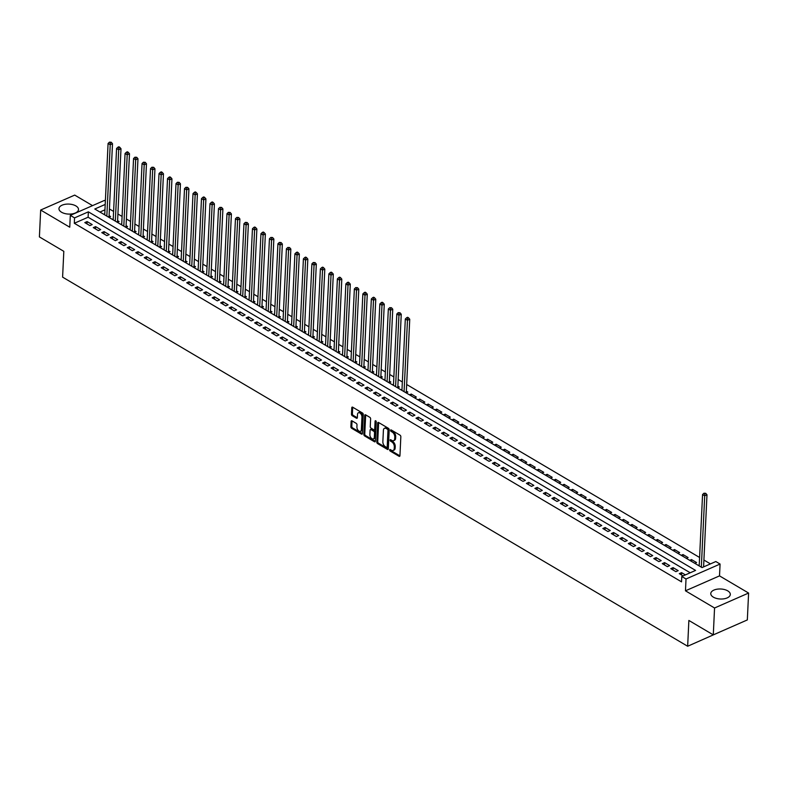 <?xml version="1.0" encoding="UTF-8"?>
<svg xmlns="http://www.w3.org/2000/svg" width="788" height="788" viewBox="0 0 788 788"><rect width="100%" height="100%" fill="white"/><g stroke="black" fill="none" stroke-linecap="round" stroke-linejoin="round"><path stroke-width="1.18" d="M389.646 449.968A0.857 0.512 -113.7 0 0 390.198 451.051L399.053 456.282A1.231 0.739 -113.7 0 0 399.595 456.351A1.231 0.739 -113.7 0 0 399.94 455.72L400.836 436.719A1.231 0.739 -113.7 0 0 400.048 435.173L391.193 429.943A0.857 0.512 -113.7 0 0 391.124 431.42L392.266 432.1A3.94 2.354 -113.7 0 1 394.778 437.044L394.699 438.63A3.94 2.354 -113.7 0 1 393.616 440.659A3.94 2.354 -113.7 0 1 391.872 440.433L390.73 439.753A0.857 0.512 -113.7 0 0 390.661 441.231L391.803 441.91A3.94 2.354 -113.7 0 1 394.315 446.865L394.236 448.451A3.94 2.354 -113.7 0 1 393.153 450.48A3.94 2.354 -113.7 0 1 391.409 450.244L390.267 449.574A0.857 0.512 -113.7 0 0 389.646 449.968M390.572 449.751A0.857 0.512 -113.7 0 0 391.114 450.647L399.92 455.848M391.498 430.13A0.857 0.512 -113.7 0 0 392.04 431.016L393.192 431.696L392.266 432.1M391.035 439.94A0.857 0.512 -113.7 0 0 391.577 440.827L392.729 441.507L391.803 441.91M61.553 212.238A9.771 5.004 2.7 0 0 72.171 213.893A9.771 5.004 2.7 0 0 78.495 209.549A9.771 5.004 2.7 0 0 75.904 205.934A9.771 5.004 2.7 0 0 65.286 204.279A9.771 5.004 2.7 0 0 58.962 208.623A9.771 5.004 2.7 0 0 61.553 212.238M713.357 597.146A9.771 5.004 2.7 0 0 723.985 598.811A9.771 5.004 2.7 0 0 730.299 594.457A9.771 5.004 2.7 0 0 727.718 590.852A9.771 5.004 2.7 0 0 717.09 589.197A9.771 5.004 2.7 0 0 710.776 593.541A9.771 5.004 2.7 0 0 713.357 597.146M352.009 420.851A1.231 0.739 -113.7 0 0 351.468 420.782A1.231 0.739 -113.7 0 0 351.133 421.413L350.877 426.741A1.231 0.739 -113.7 0 0 351.665 428.298L361.495 434.099A1.231 0.739 -113.7 0 0 362.047 434.168A1.231 0.739 -113.7 0 0 362.381 433.538L363.278 414.547A1.231 0.739 -113.7 0 0 362.49 413.001L352.66 407.189A1.231 0.739 -113.7 0 0 352.118 407.12A1.231 0.739 -113.7 0 0 351.773 407.751L351.468 414.183A1.231 0.739 -113.7 0 0 352.256 415.739L356.462 418.221A1.231 0.739 -113.7 0 0 357.003 418.29A1.231 0.739 -113.7 0 0 357.348 417.66L357.496 414.468A3.29 1.97 -113.7 0 1 358.402 412.774A3.29 1.97 -113.7 0 1 360.796 413.789A3.29 1.97 -113.7 0 1 361.958 417.098L361.367 429.608A3.29 1.97 -113.7 0 1 360.461 431.302A3.29 1.97 -113.7 0 1 358.067 430.287A3.29 1.97 -113.7 0 1 356.905 426.968L357.003 424.89A1.231 0.739 -113.7 0 0 356.225 423.343L352.009 420.851M690.219 572.778L88.108 217.212L74.308 223.27L74.555 217.892L70.309 215.38L104.351 200.447L105.365 201.038M713.288 634.872L714.558 607.991L748.6 593.049L747.329 619.929L713.288 634.872L688.87 620.452L687.658 646.249L62.597 277.13L63.818 251.333L39.4 236.912L40.671 210.032L69.758 227.21L70.309 215.38M748.6 593.049L719.513 575.88L685.471 590.813L714.558 607.991M685.471 590.813L686.023 578.983L681.778 576.481L695.577 570.423L88.364 211.834L74.555 217.892M74.308 223.27L681.531 581.849L681.778 576.481M376.802 442.058A1.231 0.739 -113.7 0 0 377.59 443.605L387.42 449.416A1.231 0.739 -113.7 0 0 387.972 449.485A1.231 0.739 -113.7 0 0 388.307 448.845L389.203 429.854A1.231 0.739 -113.7 0 0 388.415 428.308L378.585 422.496A1.231 0.739 -113.7 0 0 378.043 422.427A1.231 0.739 -113.7 0 0 377.698 423.058L376.802 442.058L377.728 441.654A1.231 0.739 -113.7 0 0 378.506 443.201L388.297 448.983M374.458 441.753L364.627 435.951A1.231 0.739 -113.7 0 1 363.839 434.405L364.736 415.404A1.231 0.739 -113.7 0 1 365.08 414.774A1.231 0.739 -113.7 0 1 365.622 414.843L369.828 417.325A1.231 0.739 -113.7 0 1 370.616 418.871L370.252 426.584A1.231 0.739 -113.7 0 0 371.03 428.13L373.827 429.775A1.231 0.739 -113.7 0 0 374.369 429.844A1.231 0.739 -113.7 0 0 374.714 429.214L375.088 421.196A0.857 0.512 -113.7 0 1 376.26 421.885L375.344 441.191A1.231 0.739 -113.7 0 1 375.009 441.832A1.231 0.739 -113.7 0 1 374.458 441.753L375.324 441.379M92.541 205.629L74.712 195.099L40.671 210.032M108.833 217.301L110.596 216.523L109.108 215.646M117.323 222.314L119.087 221.536L117.599 220.66M125.814 227.328L127.577 226.55L126.09 225.673M134.315 232.342L136.078 231.573L134.59 230.697M142.805 237.355L144.568 236.587L143.081 235.71M151.296 242.369L153.059 241.601L151.572 240.724M159.787 247.393L161.55 246.614L160.062 245.738M168.277 252.406L170.041 251.628L168.553 250.751M176.778 257.42L178.531 256.642L177.054 255.765M185.269 262.434L187.032 261.665L185.544 260.779M193.759 267.447L195.523 266.679L194.035 265.802M202.25 272.461L204.013 271.693L202.526 270.816M210.741 277.484L212.504 276.706L211.017 275.83M219.241 282.498L220.995 281.72L219.517 280.843M227.732 287.512L229.495 286.733L228.008 285.857M236.223 292.525L237.986 291.757L236.498 290.87M244.713 297.539L246.477 296.771L244.989 295.894M253.204 302.553L254.967 301.784L253.48 300.908M261.705 307.566L263.458 306.798L261.98 305.921M270.195 312.59L271.959 311.812L270.471 310.935M278.686 317.603L280.449 316.825L278.962 315.949M287.177 322.617L288.94 321.839L287.453 320.962M295.667 327.631L297.431 326.862L295.943 325.986M304.158 332.644L305.921 331.876L304.444 330.999M312.659 337.658L314.422 336.89L312.934 336.013M321.149 342.681L322.913 341.903L321.425 341.027M329.64 347.695L331.403 346.917L329.916 346.04M338.131 352.709L339.894 351.931L338.407 351.054M346.621 357.722L348.385 356.954L346.897 356.068M355.122 362.736L356.885 361.968L355.398 361.091M363.613 367.75L365.376 366.981L363.889 366.105M372.103 372.773L373.867 371.995L372.379 371.118M380.594 377.787L382.357 377.009L380.87 376.132M389.085 382.801L390.848 382.022L389.361 381.146M397.585 387.814L399.349 387.036L397.861 386.159M406.076 392.828L407.839 392.06L406.352 391.183M414.567 397.841L416.33 397.073L411.238 394.059L411.149 395.822M423.058 402.855L424.821 402.087L419.728 399.073L419.64 400.846M431.548 407.879L433.311 407.101L428.219 404.096L428.14 405.859M440.049 412.892L441.812 412.114L436.71 409.11L436.631 410.873M448.539 417.906L450.303 417.128L445.2 414.124L445.121 415.887M457.03 422.92L458.793 422.151L453.701 419.137L453.612 420.9M465.521 427.933L467.284 427.165L462.192 424.151L462.103 425.914M474.012 432.947L475.775 432.179L470.682 429.164L470.603 430.938M482.512 437.97L484.265 437.192L479.173 434.188L479.094 435.951M491.003 442.984L492.766 442.206L487.664 439.202L487.585 440.965M499.494 447.998L501.257 447.22L496.164 444.215L496.076 445.978M507.984 453.011L509.747 452.243L504.655 449.229L504.566 450.992M516.475 458.025L518.238 457.257L513.146 454.243L513.067 456.006M524.975 463.039L526.729 462.27L521.636 459.256L521.558 461.029M533.466 468.062L535.229 467.284L530.127 464.28L530.048 466.043M541.957 473.076L543.72 472.298L538.628 469.293L538.539 471.057M550.448 478.089L552.211 477.311L547.118 474.307L547.03 476.07M558.938 483.103L560.701 482.325L555.609 479.321L555.52 481.084M567.439 488.117L569.192 487.348L564.1 484.334L564.021 486.097M575.93 493.13L577.693 492.362L572.59 489.348L572.512 491.111M584.42 498.144L586.183 497.376L581.091 494.362L581.002 496.135M592.911 503.168L594.674 502.389L589.582 499.385L589.493 501.148M601.402 508.181L603.165 507.403L598.072 504.399L597.984 506.162M609.892 513.195L611.655 512.417L606.563 509.412L606.484 511.176M618.393 518.209L620.156 517.44L615.054 514.426L614.975 516.189M626.884 523.222L628.647 522.454L623.544 519.44L623.466 521.203M635.374 528.236L637.137 527.467L632.045 524.453L631.956 526.226M643.865 533.259L645.628 532.481L640.536 529.477L640.447 531.24M652.356 538.273L654.119 537.495L649.026 534.491L648.948 536.254M660.856 543.287L662.619 542.508L657.517 539.504L657.438 541.267M669.347 548.3L671.11 547.532L666.008 544.518L665.929 546.281M677.838 553.314L679.601 552.546L674.508 549.531L674.42 551.295M686.328 558.328L688.091 557.559L682.999 554.545L682.91 556.318M694.819 563.341L696.582 562.573L691.49 559.559L691.411 561.332M685.383 574.895L681.581 572.649L679.286 573.664L683.088 575.91M670.785 568.65L675.887 571.655L678.182 570.65L673.09 567.636L670.785 568.65M662.294 563.627L667.387 566.641L669.692 565.626L664.599 562.622L662.294 563.627M653.804 558.613L658.896 561.627L661.201 560.613L656.099 557.609L653.804 558.613M645.313 553.6L650.405 556.614L652.71 555.599L647.608 552.595L645.313 553.6M636.822 548.586L641.915 551.59L644.21 550.585L639.117 547.571L636.822 548.586M628.322 543.572L633.424 546.577L635.719 545.572L630.627 542.558L628.322 543.572M619.831 538.559L624.923 541.563L627.228 540.558L622.136 537.544L619.831 538.559M611.34 533.535L616.433 536.549L618.738 535.545L613.635 532.53L611.34 533.535M602.85 528.521L607.942 531.536L610.247 530.521L605.145 527.517L602.85 528.521M594.359 523.508L599.451 526.522L601.746 525.507L596.654 522.503L594.359 523.508M585.858 518.494L590.961 521.508L593.256 520.494L588.163 517.489L585.858 518.494M577.368 513.48L582.47 516.485L584.765 515.48L579.673 512.466L577.368 513.48M568.877 508.467L573.969 511.471L576.274 510.466L571.182 507.452L568.877 508.467M560.386 503.453L565.479 506.457L567.784 505.453L562.681 502.439L560.386 503.453M551.895 498.43L556.988 501.444L559.283 500.429L554.191 497.425L551.895 498.43M543.395 493.416L548.497 496.43L550.792 495.416L545.7 492.411L543.395 493.416M534.904 488.402L540.007 491.416L542.302 490.402L537.209 487.398L534.904 488.402M526.414 483.389L531.506 486.393L533.811 485.388L528.718 482.374L526.414 483.389M517.923 478.375L523.015 481.379L525.32 480.375L520.218 477.361L517.923 478.375M509.432 473.361L514.525 476.366L516.82 475.361L511.727 472.347L509.432 473.361M500.932 468.338L506.034 471.352L508.329 470.337L503.236 467.333L500.932 468.338M492.441 463.324L497.543 466.338L499.838 465.324L494.746 462.32L492.441 463.324M483.95 458.311L489.043 461.325L491.348 460.31L486.255 457.306L483.95 458.311M475.459 453.297L480.552 456.301L482.857 455.297L477.755 452.292L475.459 453.297M466.969 448.283L472.061 451.288L474.366 450.283L469.264 447.269L466.969 448.283M458.468 443.27L463.571 446.274L465.866 445.269L460.773 442.255L458.468 443.27M449.978 438.256L455.08 441.26L457.375 440.256L452.282 437.241L449.978 438.256M441.487 433.233L446.579 436.247L448.884 435.232L443.792 432.228L441.487 433.233M432.996 428.219L438.089 431.233L440.394 430.218L435.291 427.214L432.996 428.219M424.505 423.205L429.598 426.219L431.903 425.205L426.8 422.201L424.505 423.205M416.005 418.192L421.107 421.196L423.402 420.191L418.31 417.177L416.005 418.192M407.514 413.178L412.616 416.182L414.912 415.178L409.819 412.163L407.514 413.178M399.024 408.164L404.116 411.169L406.421 410.164L401.328 407.15L399.024 408.164M390.533 403.141L395.625 406.155L397.93 405.14L392.828 402.136L390.533 403.141M382.042 398.127L387.135 401.141L389.439 400.127L384.337 397.122L382.042 398.127M373.551 393.114L378.644 396.128L380.939 395.113L375.846 392.109L373.551 393.114M365.051 388.1L370.153 391.104L372.448 390.099L367.356 387.085L365.051 388.1M356.56 383.086L361.653 386.09L363.957 385.086L358.865 382.072L356.56 383.086M348.069 378.073L353.162 381.077L355.467 380.072L350.364 377.058L348.069 378.073M339.579 373.049L344.671 376.063L346.976 375.058L341.874 372.044L339.579 373.049M331.088 368.035L336.18 371.049L338.476 370.035L333.383 367.031L331.088 368.035M322.587 363.022L327.69 366.036L329.985 365.021L324.892 362.017L322.587 363.022M314.097 358.008L319.189 361.012L321.494 360.008L316.402 357.003L314.097 358.008M305.606 352.994L310.699 355.999L313.003 354.994L307.901 351.98L305.606 352.994M297.115 347.981L302.208 350.985L304.513 349.98L299.41 346.966L297.115 347.981M288.625 342.967L293.717 345.971L296.012 344.967L290.92 341.953L288.625 342.967M280.124 337.944L285.226 340.958L287.521 339.943L282.429 336.939L280.124 337.944M271.633 332.93L276.726 335.944L279.031 334.93L273.938 331.925L271.633 332.93M263.143 327.916L268.235 330.93L270.54 329.916L265.448 326.912L263.143 327.916M254.652 322.903L259.744 325.907L262.049 324.902L256.947 321.888L254.652 322.903M246.161 317.889L251.254 320.893L253.549 319.889L248.456 316.875L246.161 317.889M237.661 312.875L242.763 315.88L245.058 314.875L239.966 311.861L237.661 312.875M229.17 307.852L234.272 310.866L236.567 309.851L231.475 306.847L229.17 307.852M220.679 302.838L225.772 305.852L228.077 304.838L222.984 301.834L220.679 302.838M212.189 297.825L217.281 300.839L219.586 299.824L214.484 296.82L212.189 297.825M203.698 292.811L208.79 295.815L211.085 294.81L205.993 291.806L203.698 292.811M195.197 287.797L200.3 290.802L202.595 289.797L197.502 286.783L195.197 287.797M186.707 282.784L191.809 285.788L194.104 284.783L189.012 281.769L186.707 282.784M178.216 277.76L183.308 280.774L185.613 279.77L180.521 276.755L178.216 277.76M169.725 272.746L174.818 275.761L177.123 274.746L172.02 271.742L169.725 272.746M161.235 267.733L166.327 270.747L168.622 269.732L163.53 266.728L161.235 267.733M152.734 262.719L157.836 265.733L160.131 264.719L155.039 261.714L152.734 262.719M144.243 257.706L149.346 260.71L151.641 259.705L146.548 256.691L144.243 257.706M135.753 252.692L140.845 255.696L143.15 254.691L138.058 251.677L135.753 252.692M127.262 247.678L132.354 250.683L134.659 249.678L129.557 246.664L127.262 247.678M118.771 242.655L123.864 245.669L126.169 244.654L121.066 241.65L118.771 242.655M110.271 237.641L115.373 240.655L117.668 239.641L112.576 236.636L110.271 237.641M101.78 232.627L106.882 235.642L109.177 234.627L104.085 231.623L101.78 232.627M93.289 227.614L98.382 230.618L100.687 229.613L95.594 226.599L93.289 227.614M92.196 224.6L87.094 221.586L84.799 222.6L89.891 225.604L92.196 224.6M710.461 563.903L703.911 560.032M699.596 557.48L406.667 384.495M402.353 381.953L398.176 379.481M393.862 376.94L389.676 374.467M385.362 371.916L381.185 369.454M376.871 366.903L372.694 364.44M368.38 361.889L364.204 359.426M359.889 356.875L355.713 354.403M351.399 351.862L347.212 349.389M342.898 346.848L338.722 344.376M334.407 341.825L330.231 339.362M325.917 336.811L321.74 334.348M317.426 331.797L313.25 329.335M308.935 326.784L304.749 324.321M300.435 321.77L296.258 319.298M291.944 316.756L287.768 314.284M283.453 311.743L279.277 309.27M274.963 306.719L270.786 304.257M266.472 301.706L262.296 299.243M257.971 296.692L253.795 294.229M249.481 291.678L245.304 289.206M240.99 286.665L236.814 284.192M232.499 281.651L228.323 279.179M224.009 276.627L219.832 274.165M215.518 271.614L211.332 269.151M207.017 266.6L202.841 264.138M198.527 261.586L194.35 259.114M190.036 256.573L185.86 254.1M181.545 251.559L177.369 249.087M173.055 246.536L168.868 244.073M164.554 241.522L160.378 239.059M156.063 236.508L151.887 234.046M147.573 231.495L143.396 229.032M139.082 226.481L134.906 224.009M130.591 221.467L126.405 218.995M122.091 216.454L117.914 213.981M113.6 211.43L109.424 208.968M104.952 209.825L99.918 212.031M699.242 564.907L698.217 565.351M691.49 559.559L689.727 560.337M682.999 554.545L681.236 555.323M674.508 549.531L672.745 550.31M666.008 544.518L664.254 545.296M657.517 539.504L655.754 540.273M649.026 534.491L647.263 535.259M640.536 529.477L638.773 530.245M632.045 524.453L630.282 525.232M623.544 519.44L621.791 520.218M615.054 514.426L613.291 515.204M606.563 509.412L604.8 510.181M598.072 504.399L596.309 505.167M589.582 499.385L587.818 500.153M581.091 494.362L579.328 495.14M572.59 489.348L570.827 490.126M564.1 484.334L562.337 485.113M555.609 479.321L553.846 480.089M547.118 474.307L545.355 475.075M538.628 469.293L536.864 470.062M530.127 464.28L528.364 465.048M521.636 459.256L519.873 460.034M513.146 454.243L511.382 455.021M504.655 449.229L502.892 450.007M496.164 444.215L494.401 444.984M487.664 439.202L485.901 439.97M479.173 434.188L477.41 434.956M470.682 429.164L468.919 429.943M462.192 424.151L460.428 424.929M453.701 419.137L451.938 419.915M445.2 414.124L443.437 414.892M436.71 409.11L434.946 409.878M428.219 404.096L426.456 404.865M419.728 399.073L417.965 399.851M411.238 394.059L409.474 394.837M401.998 389.37L400.974 389.824M393.507 384.357L392.483 384.81M385.017 379.343L383.992 379.786M376.526 374.33L375.502 374.773M368.026 369.316L367.011 369.759M359.535 364.292L358.52 364.745M351.044 359.279L350.02 359.732M342.553 354.265L341.529 354.718M334.063 349.251L333.038 349.695M325.572 344.238L324.548 344.681M317.071 339.224L316.057 339.667M308.581 334.201L307.556 334.654M300.09 329.187L299.066 329.64M291.599 324.173L290.575 324.626M283.109 319.16L282.084 319.603M274.608 314.146L273.594 314.589M266.117 309.132L265.093 309.576M257.627 304.109L256.602 304.562M249.136 299.095L248.112 299.548M240.645 294.082L239.621 294.535M232.145 289.068L231.13 289.521M223.654 284.054L222.63 284.498M215.163 279.041L214.139 279.484M206.673 274.027L205.648 274.47M198.182 269.004L197.158 269.457M189.681 263.99L188.667 264.443M181.191 258.976L180.166 259.429M172.7 253.963L171.676 254.406M164.209 248.949L163.185 249.392M155.719 243.935L154.694 244.379M147.218 238.912L146.204 239.365M138.727 233.898L137.703 234.351M130.237 228.884L129.212 229.338M121.746 223.871L120.722 224.314M113.255 218.857L112.231 219.3M104.755 213.843L103.74 214.287M687.658 646.249L721.71 631.178M105.198 204.447L94.796 209.007L702.019 567.596L715.829 561.539L720.074 564.05L686.023 578.983M719.513 575.88L720.074 564.05M88.108 217.212L88.364 211.834M681.581 572.649L681.472 574.954M673.09 567.636L672.982 569.941M664.599 562.622L664.491 564.927M656.099 557.609L655.99 559.913M647.608 552.595L647.5 554.9M639.117 547.571L639.009 549.876M630.627 542.558L630.518 544.863M622.136 537.544L622.028 539.849M613.635 532.53L613.527 534.835M605.145 527.517L605.036 529.822M596.654 522.503L596.546 524.808M588.163 517.489L588.055 519.785M579.673 512.466L579.564 514.771M571.182 507.452L571.064 509.757M562.681 502.439L562.573 504.744M554.191 497.425L554.082 499.73M545.7 492.411L545.591 494.716M537.209 487.398L537.101 489.693M528.718 482.374L528.61 484.679M520.218 477.361L520.11 479.665M511.727 472.347L511.619 474.652M503.236 467.333L503.128 469.638M494.746 462.32L494.637 464.624M486.255 457.306L486.147 459.611M477.755 452.292L477.646 454.587M469.264 447.269L469.156 449.574M460.773 442.255L460.665 444.56M452.282 437.241L452.174 439.546M443.792 432.228L443.683 434.533M435.291 427.214L435.183 429.519M426.8 422.201L426.692 424.496M418.31 417.177L418.201 419.482M409.819 412.163L409.711 414.468M401.328 407.15L401.22 409.455M392.828 402.136L392.719 404.441M384.337 397.122L384.229 399.427M375.846 392.109L375.738 394.404M367.356 387.085L367.247 389.39M358.865 382.072L358.757 384.377M350.364 377.058L350.256 379.363M341.874 372.044L341.765 374.349M333.383 367.031L333.275 369.336M324.892 362.017L324.784 364.322M316.402 357.003L316.293 359.298M307.901 351.98L307.793 354.285M299.41 346.966L299.302 349.271M290.92 341.953L290.811 344.257M282.429 336.939L282.321 339.244M273.938 331.925L273.83 334.23M265.448 326.912L265.329 329.207M256.947 321.888L256.839 324.193M248.456 316.875L248.348 319.179M239.966 311.861L239.857 314.166M231.475 306.847L231.367 309.152M222.984 301.834L222.876 304.138M214.484 296.82L214.375 299.125M205.993 291.806L205.885 294.101M197.502 286.783L197.394 289.088M189.012 281.769L188.903 284.074M180.521 276.755L180.413 279.06M172.02 271.742L171.912 274.047M163.53 266.728L163.421 269.033M155.039 261.714L154.931 264.01M146.548 256.691L146.44 258.996M138.058 251.677L137.949 253.982M129.557 246.664L129.449 248.969M121.066 241.65L120.958 243.955M112.576 236.636L112.467 238.941M104.085 231.623L103.977 233.918M95.594 226.599L95.486 228.904M87.094 221.586L86.985 223.891M393.153 450.48L394.069 450.076A3.94 2.354 -113.7 0 0 395.162 448.047L394.236 448.451M392.729 441.507A3.94 2.354 -113.7 0 1 395.231 446.461L395.162 448.047M393.616 440.659L394.532 440.256A3.94 2.354 -113.7 0 0 395.625 438.226L394.699 438.63M393.192 431.696A3.94 2.354 -113.7 0 1 395.694 436.641L395.625 438.226M378.634 422.526A1.231 0.739 -113.7 0 0 378.624 422.654L377.728 441.654M386.573 447.397A0.857 0.512 -113.7 0 0 387.194 447.003L387.982 430.327A0.857 0.512 -113.7 0 0 387.43 429.243L386.228 428.524A3.94 2.354 -113.7 0 0 384.485 428.298A3.94 2.354 -113.7 0 0 383.401 430.327L382.86 441.723A3.94 2.354 -113.7 0 0 385.371 446.678L386.573 447.397M387.499 446.993A0.857 0.512 -113.7 0 0 388.12 446.599L387.194 447.003M384.485 428.298L385.401 427.894A3.94 2.354 -113.7 0 1 387.144 428.12L388.356 428.839A0.857 0.512 -113.7 0 1 388.898 429.923L388.12 446.599M375.334 441.319L365.543 435.547L364.627 435.951M365.671 414.872A1.231 0.739 -113.7 0 0 365.662 415L364.765 434.001A1.231 0.739 -113.7 0 0 365.543 435.547M374.369 429.844L375.295 429.44A1.231 0.739 -113.7 0 0 375.63 428.81L375.994 421.068M369.877 434.572A3.29 1.97 -113.7 0 0 371.04 437.882A3.29 1.97 -113.7 0 0 373.423 438.906A3.29 1.97 -113.7 0 0 374.33 437.202L374.536 432.799A1.231 0.739 -113.7 0 0 373.758 431.253L370.961 429.608A1.231 0.739 -113.7 0 0 370.419 429.529A1.231 0.739 -113.7 0 0 370.084 430.169L369.877 434.572M373.423 438.906L374.349 438.502A3.29 1.97 -113.7 0 0 375.255 436.798L374.33 437.202M370.419 429.529L371.345 429.125A1.231 0.739 -113.7 0 1 371.887 429.204L374.674 430.849A1.231 0.739 -113.7 0 1 375.462 432.395L375.255 436.798M360.461 431.302L361.377 430.898A3.29 1.97 -113.7 0 0 362.293 429.204L361.367 429.608M358.402 412.774L359.328 412.37A3.29 1.97 -113.7 0 1 361.712 413.385A3.29 1.97 -113.7 0 1 362.874 416.694L362.293 429.204M352.709 407.219A1.231 0.739 -113.7 0 0 352.699 407.347L352.394 413.779A1.231 0.739 -113.7 0 0 353.172 415.335L357.338 417.788M352.059 420.881A1.231 0.739 -113.7 0 0 352.049 421.009L351.803 426.338A1.231 0.739 -113.7 0 0 352.581 427.894L362.372 433.666M703.585 566.917L706.984 494.785L704.689 495.79L702.561 494.539L699.192 565.932M701.32 567.183L704.807 493.721L705.723 493.318L703.95 493.219L704.807 493.721M702.561 494.539L703.95 493.219M705.723 493.318L706.984 494.785M406.401 392.69L406.352 392.473A1.251 0.749 66.3 0 1 406.312 392.04L409.74 319.248L407.445 320.263L405.318 319.012L401.949 390.395M404.077 391.646L407.563 318.185L408.479 317.781L407.632 317.278L406.716 317.682L407.563 318.185M405.318 319.012L406.716 317.682M408.479 317.781L409.74 319.248M397.91 387.666L397.861 387.46A1.251 0.749 66.3 0 1 397.822 387.026L401.25 314.235L398.945 315.249L396.827 313.988L393.458 385.381M395.586 386.632L398.945 315.249L399.073 313.171L399.989 312.767L398.216 312.669L399.073 313.171M396.827 313.988L398.216 312.669M399.989 312.767L401.25 314.235M389.42 382.653L389.37 382.446A1.251 0.749 66.3 0 1 389.321 382.013L392.759 309.221L390.454 310.236L388.336 308.975L384.968 380.368M387.095 381.619L390.572 308.157L391.498 307.753L389.725 307.655L390.572 308.157M388.336 308.975L389.725 307.655M391.498 307.753L392.759 309.221M380.919 377.639L380.87 377.432A1.251 0.749 66.3 0 1 380.831 376.989L384.268 304.207L381.963 305.212L379.846 303.961L376.477 375.354M378.595 376.605L382.081 303.144L383.007 302.74L382.15 302.237L381.234 302.641L382.081 303.144M379.846 303.961L381.234 302.641M383.007 302.74L384.268 304.207M372.429 372.625L372.379 372.419A1.251 0.749 66.3 0 1 372.34 371.975L375.768 299.194L373.473 300.198L371.345 298.947L367.986 370.33M370.104 371.591L373.591 298.12L374.507 297.716L373.66 297.224L372.744 297.628L373.591 298.12M371.345 298.947L372.744 297.628M374.507 297.716L375.768 299.194M363.938 367.612L363.889 367.405A1.251 0.749 66.3 0 1 363.849 366.962L367.277 294.18L364.982 295.185L362.854 293.934L359.486 365.317M361.613 366.578L365.1 293.106L366.016 292.703L365.169 292.2L364.253 292.604L365.1 293.106M362.854 293.934L364.253 292.604M366.016 292.703L367.277 294.18M355.447 362.598L355.398 362.381A1.251 0.749 66.3 0 1 355.358 361.948L358.786 289.157L356.491 290.171L354.364 288.92L350.995 360.303M353.123 361.554L356.609 288.093L357.525 287.689L355.752 287.59L356.609 288.093M354.364 288.92L355.752 287.59M357.525 287.689L358.786 289.157M346.956 357.585L346.907 357.368A1.251 0.749 66.3 0 1 346.858 356.934L350.296 284.143L347.991 285.157L345.873 283.897L342.504 355.289M344.632 356.54L348.109 283.079L349.035 282.675L348.188 282.173L347.262 282.577L348.109 283.079M345.873 283.897L347.262 282.577M349.035 282.675L350.296 284.143M338.456 352.561L338.407 352.354A1.251 0.749 66.3 0 1 338.367 351.921L341.805 279.129L339.5 280.144L337.382 278.883L334.014 350.276M336.131 351.527L339.618 278.065L340.544 277.662L339.687 277.159L338.771 277.563L339.618 278.065M337.382 278.883L338.771 277.563M340.544 277.662L341.805 279.129M329.965 347.547L329.916 347.341A1.251 0.749 66.3 0 1 329.876 346.897L333.304 274.116L331.009 275.12L328.882 273.869L325.523 345.262M327.641 346.513L331.127 273.052L332.043 272.648L331.196 272.146L330.28 272.549L331.127 273.052M328.882 273.869L330.28 272.549M332.043 272.648L333.304 274.116M321.474 342.534L321.425 342.327A1.251 0.749 66.3 0 1 321.386 341.884L324.814 269.102L322.519 270.107L320.391 268.856L317.022 340.239M319.15 341.5L322.637 268.028L323.553 267.634L322.706 267.132L321.79 267.536L322.637 268.028M320.391 268.856L321.79 267.536M323.553 267.634L324.814 269.102M312.984 337.52L312.934 337.313A1.251 0.749 66.3 0 1 312.895 336.87L316.323 264.088L314.028 265.093L311.9 263.842L308.532 335.225M310.659 336.486L314.146 263.015L315.062 262.611L313.289 262.512L314.146 263.015M311.9 263.842L313.289 262.512M315.062 262.611L316.323 264.088M304.493 332.506L304.444 332.29A1.251 0.749 66.3 0 1 304.395 331.856L307.832 259.075L305.527 260.079L303.41 258.828L300.041 330.211M302.168 331.462L305.646 258.001L306.571 257.597L305.724 257.095L304.798 257.499L305.646 258.001M303.41 258.828L304.798 257.499M306.571 257.597L307.832 259.075M295.993 327.493L295.953 327.276A1.251 0.749 66.3 0 1 295.904 326.843L299.341 254.051L297.037 255.066L294.919 253.815L291.55 325.198M293.668 326.449L297.155 252.987L298.081 252.584L297.224 252.081L296.308 252.485L297.155 252.987M294.919 253.815L296.308 252.485M298.081 252.584L299.341 254.051M287.502 322.469L287.453 322.262A1.251 0.749 66.3 0 1 287.413 321.829L290.841 249.038L288.546 250.052L286.418 248.791L283.059 320.184M285.177 321.435L288.664 247.974L289.58 247.57L287.817 247.471L288.664 247.974M286.418 248.791L287.817 247.471M289.58 247.57L290.841 249.038M279.011 317.456L278.962 317.249A1.251 0.749 66.3 0 1 278.922 316.815L282.35 244.024L280.055 245.038L277.928 243.778L274.559 315.17M276.686 316.421L280.173 242.96L281.089 242.556L279.326 242.458L280.173 242.96M277.928 243.778L279.326 242.458M281.089 242.556L282.35 244.024M270.52 312.442L270.471 312.235A1.251 0.749 66.3 0 1 270.432 311.792L273.86 239.01L271.565 240.015L269.437 238.764L266.068 310.157M268.196 311.408L271.683 237.946L272.599 237.543L270.826 237.444L271.683 237.946M269.437 238.764L270.826 237.444M272.599 237.543L273.86 239.01M262.03 307.428L261.98 307.221A1.251 0.749 66.3 0 1 261.931 306.778L265.369 233.997L263.064 235.001L260.946 233.75L257.577 305.133M259.705 306.394L263.182 232.923L264.108 232.519L263.261 232.017L262.335 232.421L263.182 232.923M260.946 233.75L262.335 232.421M264.108 232.519L265.369 233.997M253.529 302.415L253.49 302.198A1.251 0.749 66.3 0 1 253.441 301.765L256.878 228.983L254.573 229.988L252.456 228.737L249.087 300.12M251.205 301.38L254.691 227.909L255.617 227.505L254.76 227.003L253.844 227.407L254.691 227.909M252.456 228.737L253.844 227.407M255.617 227.505L256.878 228.983M245.038 297.401L244.989 297.184A1.251 0.749 66.3 0 1 244.95 296.751L248.387 223.959L246.083 224.974L243.955 223.723L240.596 295.106M242.714 296.357L246.201 222.896L247.117 222.492L245.354 222.393L246.201 222.896M243.955 223.723L245.354 222.393M247.117 222.492L248.387 223.959M236.548 292.378L236.498 292.171A1.251 0.749 66.3 0 1 236.459 291.737L239.887 218.946L237.592 219.96L235.464 218.7L232.096 290.092M234.223 291.343L237.71 217.882L238.626 217.478L236.863 217.38L237.71 217.882M235.464 218.7L236.863 217.38M238.626 217.478L239.887 218.946M228.057 287.364L228.008 287.157A1.251 0.749 66.3 0 1 227.968 286.724L231.396 213.932L229.101 214.947L226.974 213.686L223.605 285.079M225.732 286.33L229.219 212.868L230.135 212.464L228.362 212.366L229.219 212.868M226.974 213.686L228.362 212.366M230.135 212.464L231.396 213.932M219.566 282.35L219.517 282.143A1.251 0.749 66.3 0 1 219.468 281.7L222.906 208.918L220.601 209.923L218.483 208.672L215.114 280.065M217.242 281.316L220.719 207.855L221.645 207.451L219.872 207.352L220.719 207.855M218.483 208.672L219.872 207.352M221.645 207.451L222.906 208.918M211.066 277.337L211.026 277.13A1.251 0.749 66.3 0 1 210.977 276.686L214.415 203.905L212.11 204.91L209.992 203.659L206.623 275.042M208.741 276.302L212.228 202.831L213.154 202.427L212.297 201.935L211.381 202.339L212.228 202.831M209.992 203.659L211.381 202.339M213.154 202.427L214.415 203.905M202.575 272.323L202.526 272.116A1.251 0.749 66.3 0 1 202.486 271.673L205.924 198.891L203.619 199.896L201.492 198.645L198.133 270.028M200.251 271.289L203.737 197.818L204.663 197.414L203.806 196.911L202.89 197.315L203.737 197.818M201.492 198.645L202.89 197.315M204.663 197.414L205.924 198.891M194.084 267.309L194.035 267.093A1.251 0.749 66.3 0 1 193.996 266.659L197.424 193.878L195.129 194.882L193.001 193.631L189.632 265.014M191.76 266.265L195.247 192.804L196.163 192.4L195.316 191.898L194.4 192.302L195.247 192.804M193.001 193.631L194.4 192.302M196.163 192.4L197.424 193.878M185.594 262.296L185.544 262.079A1.251 0.749 66.3 0 1 185.505 261.646L188.933 188.854L186.638 189.869L184.51 188.618L181.142 260.001M183.269 261.252L186.756 187.79L187.672 187.386L185.899 187.288L186.756 187.79M184.51 188.618L185.899 187.288M187.672 187.386L188.933 188.854M177.103 257.272L177.054 257.065A1.251 0.749 66.3 0 1 177.004 256.632L180.442 183.84L178.137 184.855L176.019 183.594L172.651 254.987M174.778 256.238L178.137 184.855L178.265 182.777L179.181 182.373L177.408 182.274L178.265 182.777M176.019 183.594L177.408 182.274M179.181 182.373L180.442 183.84M168.602 252.259L168.563 252.052A1.251 0.749 66.3 0 1 168.514 251.608L171.951 178.827L169.647 179.831L167.529 178.581L164.16 249.973M166.278 251.224L169.765 177.763L170.691 177.359L169.844 176.857L168.918 177.261L169.765 177.763M167.529 178.581L168.918 177.261M170.691 177.359L171.951 178.827M160.112 247.245L160.062 247.038A1.251 0.749 66.3 0 1 160.023 246.595L163.461 173.813L161.156 174.818L159.028 173.567L155.669 244.95M157.787 246.211L161.274 172.749L162.2 172.345L161.343 171.843L160.427 172.247L161.274 172.749M159.028 173.567L160.427 172.247M162.2 172.345L163.461 173.813M151.621 242.231L151.572 242.024A1.251 0.749 66.3 0 1 151.532 241.581L154.96 168.799L152.665 169.804L150.538 168.553L147.179 239.936M149.296 241.197L152.783 167.726L153.699 167.322L151.936 167.223L152.783 167.726M150.538 168.553L151.936 167.223M153.699 167.322L154.96 168.799M143.13 237.218L143.081 237.001A1.251 0.749 66.3 0 1 143.042 236.567L146.469 163.786L144.174 164.791L142.047 163.54L138.678 234.922M140.806 236.173L144.293 162.712L145.209 162.308L143.446 162.21L144.293 162.712M142.047 163.54L143.446 162.21M145.209 162.308L146.469 163.786M134.64 232.204L134.59 231.987A1.251 0.749 66.3 0 1 134.551 231.554L137.979 158.762L135.674 159.777L133.556 158.526L130.187 229.909M132.315 231.16L135.674 159.777L135.802 157.698L136.718 157.295L134.945 157.196L135.802 157.698M133.556 158.526L134.945 157.196M136.718 157.295L137.979 158.762M126.139 227.18L126.1 226.974A1.251 0.749 66.3 0 1 126.05 226.54L129.488 153.749L127.183 154.763L125.065 153.502L121.697 224.895M123.814 226.146L127.301 152.685L128.227 152.281L127.38 151.779L126.454 152.183L127.301 152.685M125.065 153.502L126.454 152.183M128.227 152.281L129.488 153.749M117.648 222.167L117.599 221.96A1.251 0.749 66.3 0 1 117.56 221.526L120.997 148.735L118.692 149.75L116.575 148.489L113.206 219.882M115.324 221.132L118.811 147.671L119.737 147.267L118.88 146.765L117.964 147.169L118.811 147.671M116.575 148.489L117.964 147.169M119.737 147.267L120.997 148.735M109.158 217.153L109.108 216.946A1.251 0.749 66.3 0 1 109.069 216.503L112.497 143.721L110.202 144.726L108.074 143.475L104.715 214.868M106.833 216.119L110.32 142.658L111.236 142.254L109.473 142.155L110.32 142.658M108.074 143.475L109.473 142.155M111.236 142.254L112.497 143.721M391.114 450.647L390.198 451.051M392.04 431.016L391.124 431.42M391.577 440.827L390.661 441.231M395.231 446.461L394.315 446.865M395.694 436.641L394.778 437.044M399.91 455.897L399.053 456.282M378.624 422.654L377.698 423.058M388.287 449.032L387.42 449.416M378.506 443.201L377.59 443.605M388.898 429.923L387.982 430.327M388.356 428.839L387.43 429.243M387.144 428.12L386.228 428.524M364.765 434.001L363.839 434.405M365.662 415L364.736 415.404M375.63 428.81L374.714 429.214M375.817 420.871L375.088 421.196M375.462 432.395L374.536 432.799M374.674 430.849L373.758 431.253M371.887 429.204L370.961 429.608M362.874 416.694L361.958 417.098M357.328 417.847L356.462 418.221M353.172 415.335L352.256 415.739M352.394 413.779L351.468 414.183M352.699 407.347L351.773 407.751M362.362 433.725L361.495 434.099M352.581 427.894L351.665 428.298M351.803 426.338L350.877 426.741M352.049 421.009L351.133 421.413M406.352 392.473L405.85 392.7M406.312 392.04L405.406 392.434M397.861 387.46L397.359 387.686M397.822 387.026L396.916 387.42M389.37 382.446L388.868 382.663M389.321 382.013L388.425 382.407M380.87 377.432L380.368 377.649M380.831 376.989L379.924 377.393M372.379 372.419L371.877 372.635M372.34 371.975L371.434 372.369M363.889 367.405L363.386 367.622M363.849 366.962L362.943 367.356M355.398 362.381L354.896 362.608M355.358 361.948L354.452 362.342M346.907 357.368L346.405 357.594M346.858 356.934L345.962 357.328M338.407 352.354L337.904 352.571M338.367 351.921L337.461 352.315M329.916 347.341L329.414 347.557M329.876 346.897L328.97 347.301M321.425 342.327L320.923 342.544M321.386 341.884L320.48 342.288M312.934 337.313L312.432 337.53M312.895 336.87L311.989 337.264M304.444 332.29L303.941 332.516M304.395 331.856L303.498 332.25M295.953 327.276L295.441 327.503M295.904 326.843L294.998 327.237M287.453 322.262L286.95 322.479M287.413 321.829L286.507 322.223M278.962 317.249L278.459 317.466M278.922 316.815L278.016 317.209M270.471 312.235L269.969 312.452M270.432 311.792L269.526 312.196M261.98 307.221L261.478 307.438M261.931 306.778L261.035 307.172M253.49 302.198L252.987 302.425M253.441 301.765L252.544 302.159M244.989 297.184L244.487 297.411M244.95 296.751L244.044 297.145M236.498 292.171L235.996 292.397M236.459 291.737L235.553 292.131M228.008 287.157L227.505 287.374M227.968 286.724L227.062 287.118M219.517 282.143L219.015 282.36M219.468 281.7L218.572 282.104M211.026 277.13L210.524 277.346M210.977 276.686L210.081 277.09M202.526 272.116L202.023 272.333M202.486 271.673L201.58 272.067M194.035 267.093L193.533 267.319M193.996 266.659L193.09 267.053M185.544 262.079L185.042 262.305M185.505 261.646L184.599 262.04M177.054 257.065L176.551 257.282M177.004 256.632L176.108 257.026M168.563 252.052L168.061 252.268M168.514 251.608L167.617 252.012M160.062 247.038L159.56 247.255M160.023 246.595L159.117 246.999M151.572 242.024L151.069 242.241M151.532 241.581L150.626 241.975M143.081 237.001L142.579 237.227M143.042 236.567L142.136 236.961M134.59 231.987L134.088 232.214M134.551 231.554L133.645 231.948M126.1 226.974L125.597 227.2M126.05 226.54L125.154 226.934M117.599 221.96L117.097 222.177M117.56 221.526L116.654 221.921M109.108 216.946L108.606 217.163M109.069 216.503L108.163 216.907M387.873 447.042L386.957 447.446"/></g></svg>
